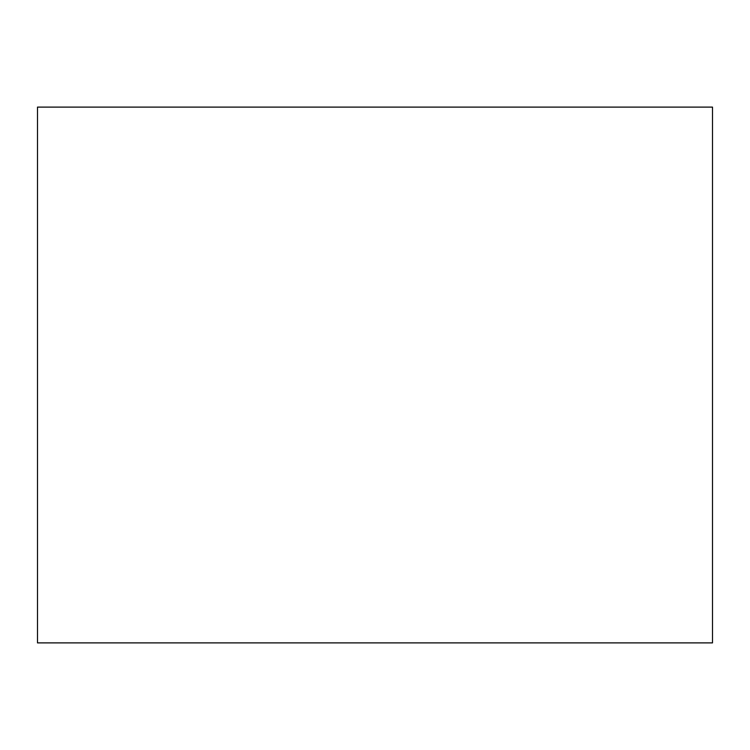 <?xml version="1.0" encoding="UTF-8"?>
<svg xmlns="http://www.w3.org/2000/svg" width="750" height="750" viewBox="0 0 750 750"><rect width="100%" height="100%" fill="white"/><g stroke="black" fill="none" stroke-linecap="round" stroke-linejoin="round"><path stroke-width="1.12" d="M712.5 107.109L712.5 642.891L37.5 642.891L37.5 107.109L712.5 107.109"/></g></svg>
